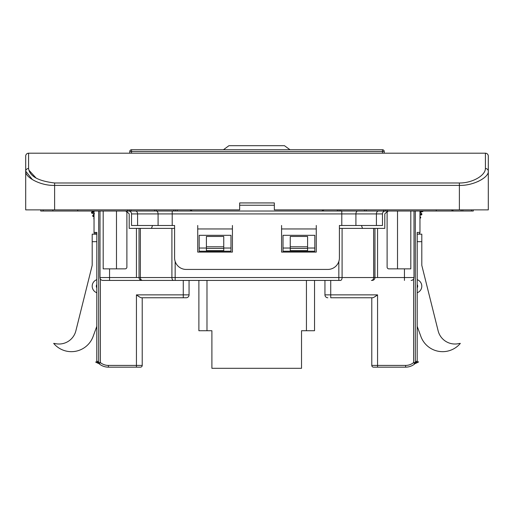 <?xml version="1.0" encoding="UTF-8"?>
<svg xmlns="http://www.w3.org/2000/svg" width="514" height="514" viewBox="0 0 514 514"><rect width="100%" height="100%" fill="white"/><g stroke="black" fill="none" stroke-linecap="round" stroke-linejoin="round"><path stroke-width="0.77" d="M125.159 211.029A1.735 1.735 0 0 1 126.894 212.764L126.894 267.119A1.735 1.735 0 0 1 125.159 268.854L103.185 268.854L103.185 211.029M126.315 211.029L129.207 213.92L129.207 228.377L174.599 228.377L174.599 225.485L158.081 225.485L158.081 213.92L137.591 213.92A2.891 2.133 90 0 0 135.458 211.029M102.896 280.419L141.928 280.419L102.896 280.419A2.891 2.891 0 0 1 100.005 277.528L100.005 211.029M191.311 280.419L190.951 280.419M190.521 280.419L187.411 280.419M109.546 268.854L109.546 277.528L139.037 277.528A2.891 2.891 -40.7 0 0 141.928 280.419L174.599 280.419M338.842 280.419L338.842 277.528L342.086 277.528A2.891 1.626 90 0 1 340.467 280.419L175.158 280.419L175.158 277.528L338.842 277.528L338.842 261.42M322.689 280.419L323.049 280.419M387.684 211.029L384.793 213.92L384.793 228.377L339.401 228.377L339.401 225.485L382.48 225.485L382.48 213.92L376.409 213.92A2.891 2.133 90 0 1 378.542 211.029M139.808 297.137L136.435 294.875L189.056 294.875L189.056 280.419L191.947 280.419M322.053 280.419L324.944 280.419L324.944 294.875L330.727 294.875L330.727 297.767L371.783 297.767L371.783 365.422A1.735 1.735 0 0 0 373.517 367.157L405.61 367.157L405.61 365.422A12.721 12.721 0 0 0 413.616 362.582L413.616 278.954A2.891 2.891 0 0 1 411.104 280.419A2.891 2.891 0 0 0 413.995 277.528L413.616 278.954M100.371 278.935L100.384 362.582L99.292 363.931A1.735 1.651 129 0 1 98.701 362.582L96.805 360.751L96.838 232.424L94.043 232.424L94.043 211.029L94.036 232.424A1.735 1.735 0 0 0 95.771 234.159A1.735 1.728 -90 0 1 94.043 232.424L94.036 232.424A1.735 1.735 0 0 0 95.771 234.159L96.805 234.159M99.112 363.784L99.292 363.931A14.456 14.456 0 0 0 108.39 367.157A14.456 14.456 0 0 1 99.292 363.931A14.456 14.456 0 0 0 108.39 367.157A14.456 14.456 0 0 1 99.292 363.931A14.456 14.456 0 0 0 108.39 367.157L108.39 365.422L142.217 365.422L142.217 297.767L142.217 365.422A1.735 1.735 0 0 1 140.483 367.157A1.735 1.735 0 0 0 142.217 365.422A1.735 1.735 0 0 1 140.483 367.157L108.39 367.157A14.456 14.456 0 0 1 99.292 363.931L97.197 361.85A1.735 1.651 -39.3 0 1 96.838 360.751L96.805 326.332L93.124 336.452A23.13 23.13 0 0 1 53.668 343.403L54.831 343.5A17.348 17.348 0 0 0 75.86 330.862L92.199 265.34L92.199 234.159L96.838 234.159M96.805 232.765L96.838 233.093M98.9 363.604A14.456 14.456 0 0 0 98.958 363.655A14.456 14.456 0 0 1 98.315 363.064A14.456 14.456 0 0 0 98.958 363.655A14.456 14.456 0 0 1 98.9 363.604A23.13 23.13 0 0 1 95.668 362.062L96.799 361.747A17.348 17.348 0 0 0 97.095 361.715A17.348 17.348 0 0 1 96.799 361.747M100.384 278.954L100.005 277.528L109.546 277.528L109.546 280.419M151.469 228.377L152.562 225.485M361.438 225.485L362.531 228.377M323.544 280.419L324.944 280.419M136.435 367.157L136.435 294.875C138.973 296.764 140.637 297.728 141.44 297.767L140.849 297.645M189.056 294.875A2.891 2.891 62.2 0 1 186.164 297.767L141.44 297.767M373.151 297.645L372.56 297.767C373.357 297.728 375.027 296.764 377.565 294.875L374.192 297.137M330.727 297.767L372.56 297.767M327.836 297.767A2.891 2.891 -93.3 0 1 324.944 294.875A2.891 2.891 -93.3 0 0 327.836 297.767M417.162 233.093L417.162 232.424L418.229 232.424L417.162 232.424L417.195 360.751A1.735 1.735 0 0 1 416.803 361.85L415.845 362.91L417.162 360.751L415.299 362.582L414.708 363.931A14.456 14.456 0 0 1 414.708 363.931A14.456 14.456 0 0 1 405.61 367.157M416.308 361.683L415.845 362.91L414.708 363.931A14.456 14.456 0 0 0 414.714 363.931L413.616 362.582L415.299 362.582L415.299 211.029M410.814 211.029L410.814 268.854L388.841 268.854A1.735 1.735 0 0 1 387.106 267.119L387.106 212.764A1.735 1.735 0 0 1 388.841 211.029M413.995 211.029L413.995 277.528A2.891 2.891 0 0 1 411.104 280.419M371.404 280.419A2.891 2.223 -90 0 0 373.633 277.528L374.963 277.528L374.963 228.377L374.873 278.235M374.59 278.954L374.173 279.513M373.582 279.995L372.933 280.284M374.963 277.528A2.891 2.891 8.4 0 1 372.072 280.419A2.891 2.891 8.4 0 0 374.963 277.528L404.454 277.528L404.454 268.854M199.175 248.037L199.175 235.316L230.979 235.316L230.979 251.217L223.751 251.217L223.751 250.639L206.403 250.639L206.403 251.217L199.175 251.217L199.175 248.037L206.403 248.037M283.021 248.037L283.021 235.316L314.825 235.316L314.825 251.217L307.597 251.217L307.597 250.639L290.249 250.639L290.249 251.217L283.021 251.217L283.021 248.037L290.249 248.037M141.928 280.419A2.891 2.891 -40.7 0 1 139.037 277.528L139.037 228.377M142.596 280.419A2.891 2.223 90 0 1 140.367 277.528L139.037 277.528L139.127 278.247M139.422 278.967L139.821 279.507M140.406 279.989L141.061 280.284M223.751 248.037L230.979 248.037M223.751 250.639L223.751 236.472L206.403 236.472L206.403 250.639M223.751 251.217L206.403 251.217M307.597 248.037L314.825 248.037M307.597 250.639L307.597 236.472L290.249 236.472L290.249 250.639M307.597 251.217L290.249 251.217M415.1 363.604A14.456 14.456 0 0 1 415.029 363.668A14.456 14.456 0 0 0 415.1 363.604A23.13 23.13 0 0 0 418.332 362.062L418.614 361.895L418.332 362.062M330.727 280.419L330.727 294.875L377.565 294.875L377.565 365.422L371.783 365.422A1.735 1.735 0 0 0 373.517 367.157A1.735 1.735 0 0 1 371.783 365.422L371.783 297.767M415.344 363.385A14.456 14.456 0 0 0 415.877 362.878A14.456 14.456 0 0 1 415.344 363.385M417.195 234.159L418.229 234.159A1.735 1.735 0 0 0 419.964 232.424L419.957 232.424A1.735 1.728 90 0 1 418.229 234.159A1.735 1.735 0 0 0 419.964 232.424L419.964 211.029L419.957 232.424L417.162 232.424M137.591 225.485L137.591 213.92L131.52 213.92L131.52 225.485L158.081 225.485M316.271 225.485L316.271 252.085L281.576 252.085L281.576 225.485L281.576 228.955L316.271 228.955L316.271 225.485M339.401 225.485L339.401 257.867A11.565 11.565 0 0 1 327.836 269.432L186.164 269.432A11.565 11.565 0 0 1 174.599 257.867L174.599 225.485M197.729 252.085L197.729 225.485L197.729 228.955L232.424 228.955L232.424 225.485L232.424 252.085L197.729 252.085M131.52 213.92A2.891 2.891 0 0 0 128.628 211.029M40.734 211.029L40.734 209.873L40.734 211.029L40.734 209.873L40.734 211.029L385.371 211.029A2.891 2.891 0 0 0 382.48 213.92A2.891 2.891 0 0 1 385.371 211.029L473.265 211.029L473.265 209.873L473.265 211.029M274.347 205.247L239.652 205.247M461.122 211.029L461.122 209.873L461.122 211.029M385.371 211.029L385.371 209.873L385.371 211.029M339.111 211.029L339.111 209.873M175.467 211.029L175.467 209.873L175.467 211.029M129.207 211.029L129.207 209.873M52.878 211.029L52.878 209.873L52.878 211.029M54.831 343.5A17.348 17.348 0 0 0 75.86 330.862M91.62 267.659L92.199 265.34M96.805 326.332L93.124 336.452M96.805 279.667A6.939 6.939 52.8 0 0 92.199 286.202A6.939 6.939 19.6 0 0 96.805 292.736M417.162 234.159L421.801 234.159L421.801 265.34L438.14 330.862A17.348 17.348 0 0 0 459.169 343.5L460.332 343.403A23.13 23.13 0 0 1 420.876 336.452L417.195 326.332L417.195 360.751A1.735 1.735 0 0 1 416.905 361.715A17.348 17.348 0 0 0 417.201 361.747L418.614 361.895M417.195 292.736A6.939 6.939 -121.8 0 0 421.801 286.202A6.939 6.939 -160.5 0 0 417.195 279.667M438.14 330.862A17.348 17.348 0 0 0 459.169 343.5M421.801 265.34L422.379 267.659M419.964 213.76L421.955 214.081L421.615 214.871L419.964 215.167L419.964 217.3L420.767 217.345L419.964 216.336M421.615 214.871L419.964 214.582M420.767 217.345L420.497 218.09L419.964 218.097M421.955 214.081L420.201 211.935M423.067 211.029L422.797 211.614L419.964 212.096M422.797 211.614L420.028 211.029M94.036 232.424L94.036 218.746M94.036 215.726L92.912 216.465L94.036 216.69L93.85 218.9M94.036 214.839L92.668 215.636L92.912 216.465M94.036 211.89L91.723 213.201L91.447 212.455L94.004 211.029M91.723 213.201L94.447 213.721M131.52 149.735L131.52 151.469L129.785 151.469L129.785 153.204L129.785 151.469A1.735 1.735 0 0 1 131.52 149.735A1.735 1.735 0 0 0 129.785 151.469A1.735 1.735 0 0 1 131.52 149.735L382.48 149.735A1.735 1.735 0 0 1 384.215 151.469L384.215 153.204M382.48 153.204L382.48 151.469L384.215 151.469A1.735 1.735 0 0 0 382.48 149.735L382.48 151.469L131.52 151.469L131.52 153.204M459.387 182.984C471.981 183.164 485.338 175.737 485.409 168.521A2.891 2.647 0 0 1 488.3 171.162C489.103 177.285 473.612 185.817 459.387 185.4L459.387 182.984L54.612 182.984C38.229 181.018 29.555 176.199 28.591 168.521L28.591 153.204A2.891 2.891 0 0 0 25.7 156.095A2.891 2.891 0 0 1 28.591 153.204A2.891 2.891 0 0 0 25.7 156.095A2.891 2.891 0 0 1 28.591 153.204L485.409 153.204A2.891 2.891 0 0 1 488.3 156.095L488.3 209.873L459.387 209.873L459.387 185.4L54.612 185.4L54.612 209.873L239.652 209.873L239.652 202.934L274.347 202.934L274.347 209.873L459.387 209.873M25.7 156.095L25.7 171.162L32.408 179.611M54.612 209.873L25.7 209.873L25.7 171.162C24.839 177.317 40.645 185.875 54.612 185.4L54.612 182.984M36.108 178.069L28.803 170.05M481.592 179.611L477.891 181.577M198.886 280.419L198.886 330.727L211.897 330.727L211.897 368.313L301.525 368.313L301.525 330.727L306.44 330.727L306.44 280.419M206.981 330.727L206.981 280.419M306.44 330.727L314.536 330.727L314.536 280.419M223.436 149.735L228.955 145.687L284.467 145.687L289.986 149.735M116.485 211.029L116.485 268.854M97.095 361.715A1.735 1.735 0 0 1 96.805 360.751A1.735 1.735 0 0 0 97.197 361.85L98.103 362.858L97.647 361.638M96.838 232.424L96.838 360.751M108.39 365.422A12.721 12.721 0 0 1 100.384 362.582L98.701 362.582L98.701 211.029M95.771 234.159L95.771 232.424M183.273 297.767L183.273 280.419M377.565 367.157L377.565 365.422L405.61 365.422M397.515 268.854L397.515 211.029M404.454 280.419L404.454 277.528L413.995 277.528M342.086 228.377L342.086 277.528L373.633 277.528L373.633 228.377M175.158 261.42L175.158 277.528L171.914 277.528L171.914 228.377M173.533 280.419A2.891 1.626 -90 0 1 171.914 277.528L140.367 277.528L140.367 228.377M206.403 246.797L223.751 246.797M223.751 248.429L206.403 248.429M290.249 246.797L307.597 246.797M307.597 248.429L290.249 248.429M414.714 363.931A14.456 14.456 0 0 1 414.708 363.931A14.456 14.456 0 0 0 414.714 363.931L415.845 362.91M341.791 225.485L341.791 213.92L172.209 213.92L172.209 225.485M172.209 211.029L172.209 213.92L158.081 213.92A2.891 1.767 90 0 0 156.314 211.029M376.409 225.485L376.409 213.92L355.919 213.92A2.891 1.767 90 0 1 357.686 211.029M355.919 225.485L355.919 213.92L341.791 213.92L341.791 211.029M471.531 211.029L471.531 209.873M462.857 209.873L462.857 211.029M436.257 211.029L436.257 209.873M387.106 209.873L387.106 211.029M383.637 211.029L383.637 209.873M364.432 211.029L364.432 209.873M340.846 209.873L340.846 211.029M337.377 211.029L337.377 209.873M177.202 209.873L177.202 211.029M173.732 211.029L173.732 209.873M154.528 211.029L154.528 209.873M130.941 209.873L130.941 211.029M127.472 211.029L127.472 209.873M77.742 209.873L77.742 211.029M43.202 209.873L43.202 211.029M96.805 241.676L92.199 241.676M96.805 287.763A2.808 2.808 -160.4 0 1 96.33 286.202A2.808 2.808 -127.2 0 1 96.805 284.64M421.801 241.676L417.195 241.676M417.195 284.64A2.808 2.808 19.5 0 1 417.67 286.202A2.808 2.808 58.2 0 1 417.195 287.763M384.215 151.469A1.735 1.735 0 0 0 382.48 149.735M25.7 171.162A2.891 2.647 0 0 1 28.591 168.521M488.3 171.162A2.891 2.647 0 0 0 485.409 168.521L485.409 153.204M94.036 213.991L94.036 213.644M98.103 362.858L99.292 363.931M377.565 277.528L377.565 228.377M136.435 277.528L136.435 228.377M420.426 218.135L419.964 218.219L419.964 232.424M417.195 232.765L417.195 360.751M366.167 211.029L366.167 209.873M156.262 211.029L156.262 209.873M451.292 209.873L453.605 211.029M324.071 209.873L321.758 211.029M189.929 209.873L192.242 211.029M92.668 215.636L94.39 213.567M91.479 212.378L92.604 211.029"/></g></svg>
